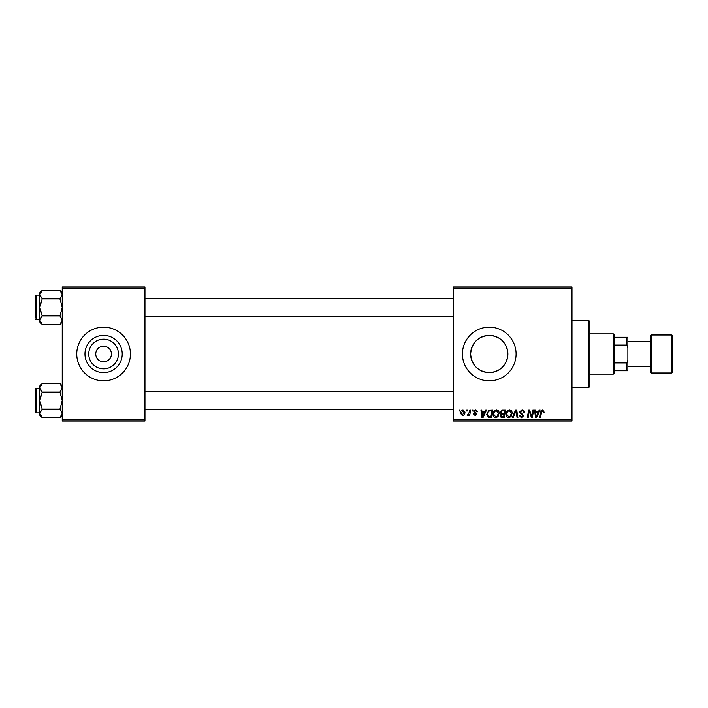 <?xml version="1.0" encoding="UTF-8"?>
<svg xmlns="http://www.w3.org/2000/svg" width="708" height="708" viewBox="0 0 708 708"><rect width="100%" height="100%" fill="white"/><g stroke="black" fill="none" stroke-linecap="round" stroke-linejoin="round"><path stroke-width="1.06" d="M489.263 335.38A18.62 18.62 0 0 0 470.643 354A18.62 18.62 0 0 0 489.263 372.62C499.883 371.735 506.07 366.054 507.822 355.575L507.822 352.425C506.052 341.929 499.866 336.247 489.263 335.38C477.935 336.45 471.732 342.654 470.643 353.991C471.74 365.355 477.944 371.567 489.263 372.62A18.62 18.62 0 0 0 507.893 354A18.62 18.62 0 0 0 489.263 335.38M489.263 327.167A26.833 26.833 0 0 0 462.439 354A26.833 26.833 0 0 0 489.263 380.833A26.833 26.833 0 0 0 516.097 354A26.833 26.833 0 0 0 489.263 327.167M103.589 368.841A14.841 14.841 0 0 1 88.748 354A14.841 14.841 0 0 1 103.589 339.159A14.841 14.841 0 0 1 118.44 354A14.841 14.841 0 0 1 103.589 368.841M103.589 346.177A7.823 7.823 0 0 0 95.766 354A7.823 7.823 0 0 0 103.589 361.823A7.823 7.823 0 0 0 111.413 354A7.823 7.823 0 0 0 103.589 346.177M103.589 335.38A18.62 18.62 0 0 0 84.969 354A18.62 18.62 0 0 0 103.589 372.62A18.62 18.62 0 0 0 122.218 354A18.62 18.62 0 0 0 103.589 335.38M103.589 327.167A26.833 26.833 0 0 0 76.765 354A26.833 26.833 0 0 0 103.589 380.833A26.833 26.833 0 0 0 130.422 354A26.833 26.833 0 0 0 103.589 327.167M453.492 286.926L571.993 286.926L571.993 288.041L453.492 288.041L453.492 286.926M493.025 414.339C493.007 411.852 494.149 410.339 496.432 409.79C498.237 410.118 499.131 411.251 499.122 413.18L498.051 416.64L495.724 417.817C493.874 417.481 492.972 416.322 493.025 414.339M484.785 412.029L485.75 409.897L486.626 409.897L482.989 417.72L481.998 417.72L480.927 409.897L481.741 409.897L482.006 412.029L484.785 412.029M542.647 409.79L544.178 412.233L543.355 412.33L542.594 410.711L541.523 412.18L540.585 417.72L539.761 417.72L540.726 411.985L542.647 409.79M519.548 412.091L522.008 409.79C523.646 409.879 524.451 410.764 524.424 412.445L523.619 412.534L523.407 411.383L521.955 410.711L520.362 412.021L523.619 415.746L521.424 417.817L519.141 415.384L519.955 415.304L521.451 416.906L522.805 415.791L519.548 412.091M512.238 417.72L515.654 409.897L516.69 409.897L517.893 417.72L517.07 417.72L516.043 411.012L513.114 417.72L512.238 417.72M506.034 414.339C506.016 411.852 507.158 410.339 509.441 409.79C511.247 410.118 512.141 411.251 512.132 413.18L511.061 416.64L508.733 417.817C506.884 417.481 505.981 416.322 506.034 414.339M458.996 411.012L459.182 409.897L459.996 409.897L459.828 411.012L458.996 411.012M453.492 419.959L571.993 419.959L571.993 421.074L453.492 421.074L453.492 288.041M571.993 419.959L571.993 288.041M500.237 412.33L502.494 409.897L505.627 409.897L504.308 417.72L501.22 417.587L500.14 415.817L501.22 413.906L500.237 412.33M538.346 412.029L539.301 409.897L540.186 409.897L536.549 417.72L535.558 417.72L534.487 409.897L535.301 409.897L535.567 412.029L538.346 412.029M532.018 414.667L532.85 409.897L533.673 409.897L532.336 417.72L531.478 417.72L529.239 411.082L528.15 417.72L527.327 417.72L528.655 409.897L529.513 409.897L531.761 416.525L532.018 414.667M475.741 409.79L477.679 411.826L476.865 411.923L475.696 410.507L474.634 411.375L476.971 414.065L475.263 415.685L473.413 413.959L474.227 413.861L475.298 414.976L476.157 414.189L473.82 411.445L475.741 409.79M489.042 410.082L492.618 409.897L491.299 417.72L488.352 417.623L486.626 414.516L489.042 410.082M460.501 413.313C460.457 411.401 461.297 410.233 463.041 409.79L464.979 412.065C465.05 414.047 464.191 415.251 462.404 415.685L460.501 413.313M466.519 411.012L466.705 409.897L467.519 409.897L467.351 411.012L466.519 411.012M469.422 412.171L469.838 409.897L470.661 409.897L469.705 415.587L468.882 415.587L469.085 414.41L467.767 415.685L467.209 415.481L469.422 412.171M472.006 411.012L472.192 409.897L473.006 409.897L472.838 411.012L472.006 411.012M62.233 286.926L144.954 286.926L144.954 288.041L62.233 288.041L62.233 286.926M144.954 419.959L144.954 421.074L62.233 421.074L62.233 419.959L144.954 419.959L144.954 288.041M62.233 419.959L62.233 288.041M503.636 416.808L504.043 414.366L501.406 414.693L500.954 415.782L502.238 416.808L503.636 416.808M504.202 413.454L504.645 410.808L502.326 410.852L501.052 412.348L502.476 413.454L504.202 413.454M510.424 416.038L511.318 413.136L509.388 410.711C507.645 411.233 506.795 412.472 506.848 414.428L508.76 416.906L510.424 416.038M536.814 415.269L537.894 412.941L535.682 412.941L536.168 416.862L536.814 415.269M483.254 415.269L484.343 412.941L482.121 412.941L482.608 416.862L483.254 415.269M490.626 416.808L491.644 410.808L490.6 410.808C488.44 411.012 487.387 412.26 487.44 414.569L488.423 416.676L490.626 416.808M497.414 416.038L498.308 413.136L496.379 410.711C494.635 411.233 493.786 412.472 493.839 414.428L495.759 416.906L497.414 416.038M462.439 414.976L464.165 412.144L463.032 410.507L461.315 413.313L462.439 414.976M588.755 320.467L589.879 321.582L589.879 386.418L588.755 387.533L588.755 320.467L571.993 320.467M588.755 387.533L571.993 387.533M507.822 352.425L507.822 355.575M62.233 385.86L59.95 383.577L62.233 387.842L59.95 392.099L42.153 392.099L39.869 387.842L42.153 383.577L59.95 383.577M42.153 383.577L39.869 385.86L39.869 415.375L42.153 417.649L39.869 413.392L42.153 409.136L39.869 400.613L42.153 392.099M35.4 412.242A0.673 0.673 0 0 0 36.073 412.914L36.073 388.32A0.673 0.673 0 0 0 35.4 388.993L35.4 412.242L35.4 388.993A0.673 0.673 0 0 1 36.073 388.32L39.869 388.32M36.073 412.914L39.869 412.914M59.95 392.099L62.233 400.613L59.95 409.136L62.233 413.392L59.95 417.649L42.153 417.649M59.95 409.136L42.153 409.136M61.587 415.596L62.233 413.392M40.515 385.639L39.922 387.249M62.233 292.625L59.95 290.351L62.233 294.608L59.95 298.865L42.153 298.865L39.869 294.608L42.153 290.351L59.95 290.351M42.153 290.351L39.869 292.625L39.869 322.14L42.153 324.423L39.869 320.158L42.153 315.901L39.869 307.387L42.153 298.865M39.869 295.086L36.073 295.086A0.673 0.673 0 0 0 35.4 295.758L35.4 317.441M35.4 297.325L35.4 295.758A0.673 0.673 0 0 1 36.073 295.086L36.073 319.68A0.673 0.673 0 0 1 35.4 319.007M36.073 319.68L39.869 319.68M59.95 298.865L62.233 307.387L59.95 315.901L62.233 320.158L59.95 324.423L42.153 324.423M59.95 315.901L42.153 315.901M61.587 322.361L62.233 320.158M40.515 292.404L39.922 294.015M613.349 333.875L614.473 334.999L614.473 373.001L613.349 374.125L613.349 333.875L589.879 333.875M614.473 337.229L627.881 337.229L627.881 370.771L626.766 370.771L626.766 362.947L627.881 360.222M614.473 362.947L626.766 362.947M627.881 347.778L626.766 345.053L626.766 337.229M614.473 345.053L626.766 345.053M614.473 370.771L626.766 370.771M671.485 373.001A1.115 1.115 0 0 0 672.6 371.886L672.6 336.114A1.115 1.115 0 0 0 671.485 334.999L651.36 334.999L651.36 373.001L671.485 373.001L671.485 334.999M651.36 373.001A1.115 1.115 0 0 1 650.245 371.886L650.245 336.114A1.115 1.115 0 0 1 651.36 334.999M627.881 366.293L650.245 366.293M627.881 341.707L650.245 341.707M62.233 415.375L59.95 417.649M453.492 409.56L144.954 409.56M453.492 391.674L144.954 391.674M144.954 298.44L453.492 298.44M144.954 316.326L453.492 316.326M62.233 322.14L59.95 324.423M613.349 374.125L589.879 374.125"/></g></svg>

